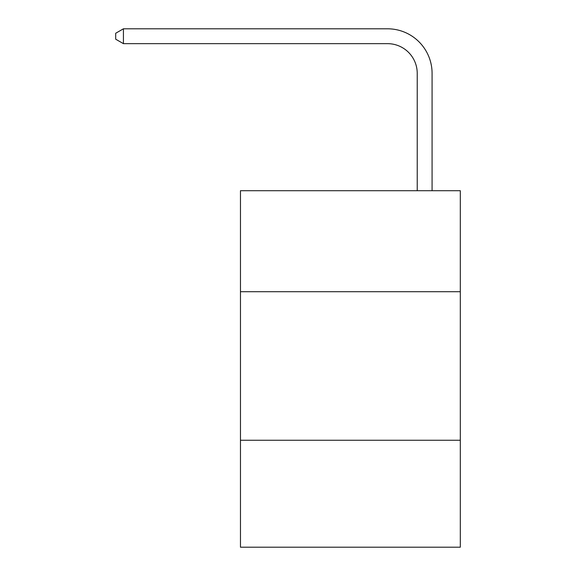 <?xml version="1.0" encoding="UTF-8"?>
<svg xmlns="http://www.w3.org/2000/svg" width="576" height="576" viewBox="0 0 576 576"><rect width="100%" height="100%" fill="white"/><g stroke="black" fill="none" stroke-linecap="round" stroke-linejoin="round"><path stroke-width="0.86" d="M460.303 291.715L460.303 190.706L240.466 190.706L240.466 291.715L460.303 291.715L460.303 547.2L240.466 547.2L240.466 291.715M460.303 440.251L240.466 440.251M417.226 190.706L417.226 73.361A29.707 29.707 178.6 0 0 387.518 43.654L123.422 43.654L115.697 39.197L115.697 33.257L123.422 28.8L387.518 28.8A44.561 44.561 -1.4 0 1 432.079 73.361L432.079 190.706M417.226 73.361A29.707 29.707 178.6 0 0 387.518 43.654A29.707 29.707 178.6 0 1 417.226 73.361A29.707 29.707 178.6 0 0 387.518 43.654A29.707 29.707 178.6 0 1 417.226 73.361A29.707 29.707 178.6 0 0 387.518 43.654A29.707 29.707 178.6 0 1 417.226 73.361A29.707 29.707 178.6 0 0 387.518 43.654A29.707 29.707 178.6 0 1 417.226 73.361A29.707 29.707 178.6 0 0 387.518 43.654A29.707 29.707 178.6 0 1 417.226 73.361A29.707 29.707 178.6 0 0 387.518 43.654A29.707 29.707 178.6 0 1 417.226 73.361A29.707 29.707 178.6 0 0 387.518 43.654A29.707 29.707 178.6 0 1 417.226 73.361A29.707 29.707 178.6 0 0 387.518 43.654A29.707 29.707 178.6 0 1 417.226 73.361A29.707 29.707 178.6 0 0 387.518 43.654A29.707 29.707 178.6 0 1 417.226 73.361A29.707 29.707 178.6 0 0 387.518 43.654A29.707 29.707 178.6 0 1 417.226 73.361A29.707 29.707 178.6 0 0 387.518 43.654A29.707 29.707 178.6 0 1 417.226 73.361A29.707 29.707 178.6 0 0 387.518 43.654A29.707 29.707 178.6 0 1 417.226 73.361A29.707 29.707 178.6 0 0 387.518 43.654A29.707 29.707 178.6 0 1 417.226 73.361A29.707 29.707 178.6 0 0 387.518 43.654A29.707 29.707 178.6 0 1 417.226 73.361A29.707 29.707 178.6 0 0 387.518 43.654A29.707 29.707 178.6 0 1 417.226 73.361A29.707 29.707 178.6 0 0 387.518 43.654M123.422 43.654L123.422 28.8L387.518 28.8"/></g></svg>
